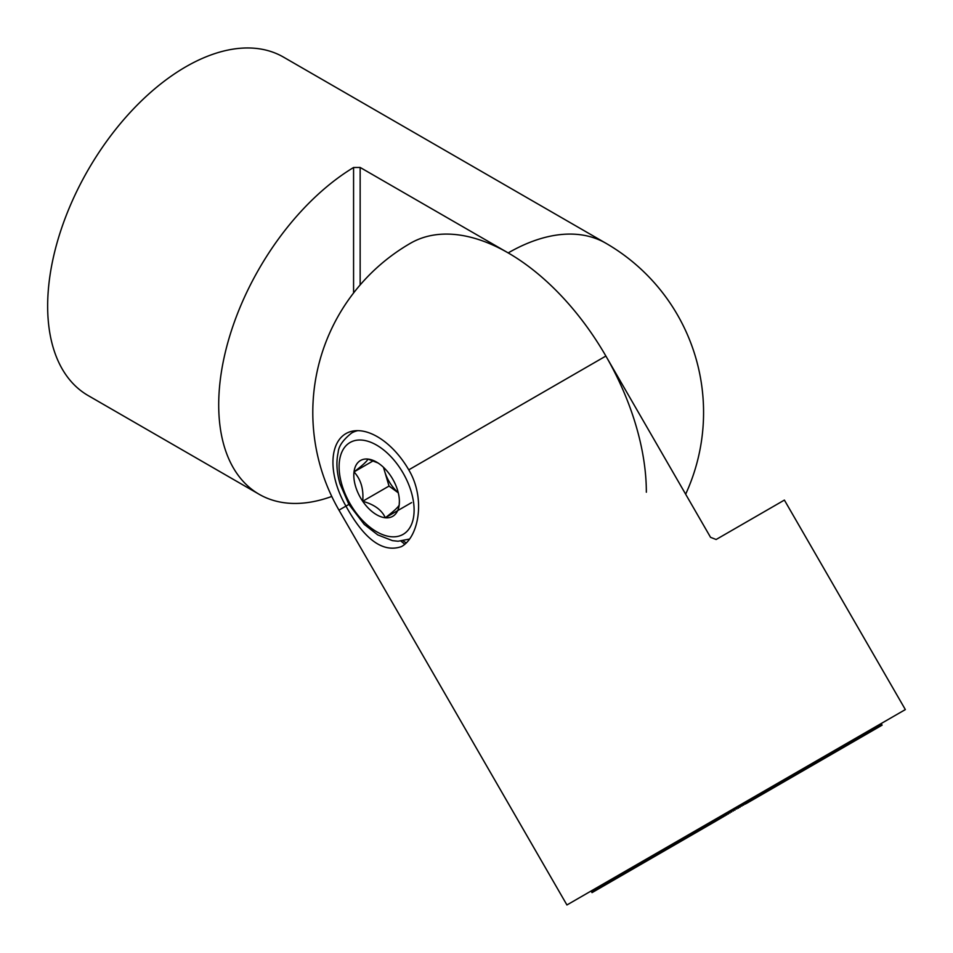 <?xml version="1.0" encoding="UTF-8"?>
<svg xmlns="http://www.w3.org/2000/svg" width="953" height="953" viewBox="0 0 953 953"><rect width="100%" height="100%" fill="white"/><g stroke="black" fill="none" stroke-linecap="round" stroke-linejoin="round"><path stroke-width="1.43" d="M685.648 494.202A195.389 195.389 0 0 0 605.882 243.241L283.506 57.12A195.389 112.811 120 0 0 132.943 109.464A195.389 112.811 120 0 0 47.65 306.092A195.389 112.811 120 0 0 88.117 395.543L259.168 494.297A195.389 112.811 120 0 0 331.775 496.453M353.575 292.976L353.575 167.502A195.389 112.811 120 0 0 218.702 404.858A195.389 112.811 120 0 0 259.168 494.297M353.575 167.502L360.151 167.454L360.151 284.923M646.348 492.213A195.389 112.811 -120 0 0 508.187 252.914L360.151 167.454M905.35 709.58L566.928 904.969L591.098 891.019L592.027 892.627L591.122 890.995L592.027 892.627L591.122 890.995L579.019 897.988L893.259 716.561L881.144 723.565L882.085 725.162L881.168 723.541L882.109 725.15L881.168 723.541L905.35 709.58L784.39 500.087L716.144 539.493L710.557 537.337L605.882 356.041A195.389 112.811 60 0 0 410.493 243.241L410.493 243.241A195.389 195.389 0 0 0 338.97 510.141L345.951 506.114C364.403 539.553 382.892 553.05 401.427 546.605C418.403 537.504 426.17 498.967 408.754 469.853A62.803 36.262 -120 0 0 345.951 433.591A62.803 36.262 -120 0 0 345.951 506.114M406.228 542.9A92.072 53.154 60 0 1 403.167 540.887M383.749 467.554A27.911 16.118 -120 0 0 384.678 471.39A27.911 16.118 -120 0 0 398.247 492.665M397.663 490.533A32.235 18.607 -120 0 0 390.492 475.571A32.235 18.607 -120 0 0 376.602 462.098A32.235 18.607 -120 0 0 367.906 459.072A32.235 18.607 -120 0 0 354.016 471.914A32.235 18.607 -120 0 0 362.712 501.266A32.235 18.607 -120 0 0 385.31 517.765A32.235 18.607 -120 0 0 399.2 504.923A32.235 18.607 -120 0 0 399.39 501.576A32.235 18.607 -120 0 0 397.663 490.533M399.39 500.873L399.2 504.923C398.592 506.865 393.958 511.142 385.31 517.765C381.819 510.01 374.291 504.518 362.712 501.266C363.784 489.175 360.889 479.395 354.016 471.914C362.581 465.374 367.215 461.097 367.906 459.072L377.984 462.944M383.451 467.28L389.027 486.066L398.283 492.832M411.625 502.576L385.31 517.765M373.207 460.835L354.016 471.914M389.027 486.066L362.712 501.266M819.187 759.327L820.807 760.542L820.569 758.528L822.213 759.732L821.986 757.706L823.595 758.933L823.344 756.932L824.976 758.135L824.714 756.134L826.334 757.349L826.072 755.348L827.692 756.563L827.442 754.562L829.027 755.8L828.753 753.811L830.349 755.026L830.087 753.037L831.659 754.276L831.397 752.274L832.97 753.525L832.684 751.536L834.244 752.775L833.97 750.797L835.519 752.048L835.209 750.071L836.782 751.321L836.484 749.344L838.021 750.607L837.699 748.641L839.248 749.892L838.938 747.926L840.463 749.189L840.129 747.235L841.666 748.498L841.32 746.544L842.857 747.807L842.523 745.854L844.024 747.14L843.667 745.198L845.18 746.473L844.811 744.531L846.324 745.806L845.942 743.876L847.443 745.163L847.086 743.221L848.563 744.519L848.17 742.601L849.647 743.888L849.278 741.958L850.731 743.269L850.338 741.339L851.791 742.649L851.398 740.731L852.84 742.053L852.435 740.136L853.864 741.458L853.459 739.54L854.877 740.874L854.436 738.968L855.877 740.29L855.449 738.396L856.854 739.731L856.402 737.836L857.819 739.171L857.355 737.288L858.76 738.623L858.308 736.74L859.689 738.087L859.225 736.204L860.607 737.562L860.118 735.692L861.5 737.05L861 735.192L862.37 736.538L861.869 734.68L863.239 736.05L862.715 734.191L864.073 735.561L863.561 733.703L864.895 735.085L864.383 733.238L865.705 734.62L865.169 732.774L866.491 734.167L865.943 732.333L867.254 733.727L866.694 731.892L868.004 733.286L867.456 731.463L868.743 732.869L868.159 731.046L869.458 732.452L868.874 730.641L870.149 732.059L869.553 730.248L870.828 731.666L870.232 729.855L871.483 731.285L870.863 729.486L872.114 730.915L871.495 729.128L872.734 730.558L872.114 728.771L873.341 730.212L872.698 728.426L873.913 729.879L873.258 728.104L874.473 729.557L873.83 727.782L875.021 729.248L874.866 727.175L876.045 728.652L875.354 726.901L876.986 728.104L876.284 726.365L877.439 727.842L876.712 726.115L877.856 727.604L877.534 725.65L878.642 727.151L877.904 725.424L879.011 726.936L878.595 725.03L879.679 726.555L878.904 724.852L880.262 726.21L879.476 724.518L881.001 725.793L880.167 724.113L881.382 725.567L880.536 723.911L881.537 725.471L880.691 723.815L881.68 725.4L880.81 723.744L881.811 725.328L881.013 723.625L881.99 725.221L881.084 723.589L882.049 725.185L881.18 723.541M733.441 809.133L734.799 810.205L733.024 809.073M731.535 809.931L733.31 811.051L731.296 810.074M731.713 811.98L729.581 811.063M730.105 812.909L727.854 812.063M728.497 813.838L726.138 813.052M726.889 814.767L725.447 814.696M725.281 815.697L723.851 815.768M723.672 816.626L722.255 816.828M722.076 817.543L720.659 817.888M720.468 818.472L719.074 818.961M718.872 819.401L717.478 820.021M717.275 820.319L715.894 821.081M687.661 835.257L687.804 837.33L686.077 836.174M684.433 837.127L684.576 839.2L682.86 838.032M681.228 838.974L681.371 841.046L679.668 839.879M676.511 841.702L678.214 842.869L678.059 840.808L679.787 841.952L679.632 839.891M674.915 842.619L675.081 844.68L673.39 843.5M671.805 844.418L671.984 846.467L670.293 845.287M668.744 846.193L668.923 848.23L667.219 847.062L667.41 849.111L665.73 847.92L665.897 849.981L664.229 848.789M601.295 887.279L592.027 892.627L601.343 887.255L592.075 892.604L591.122 890.995L592.039 892.616L591.17 890.972L592.409 892.413L591.539 890.757L592.54 892.33L591.682 890.674L592.695 892.246L591.849 890.578L592.873 892.139L592.468 890.221L593.516 891.77L592.706 890.078L594.053 891.46L593.266 889.757L594.35 891.293L593.576 889.59L594.66 891.103L594.243 889.197L595.363 890.71L594.994 888.768M595.006 888.756L596.554 890.019L595.828 888.279M595.839 888.279L596.983 889.768L596.28 888.017L597.912 889.232L597.233 887.469L598.413 888.946L597.734 887.183M597.745 887.183L599.461 888.339L598.806 886.564M598.818 886.564L600.021 888.017L599.949 885.909M599.961 885.897L601.188 887.338L600.557 885.551L601.796 886.993L601.176 885.194L602.427 886.624L601.808 884.825L603.07 886.254L602.475 884.444L603.749 885.861L603.154 884.062M603.166 884.05L604.428 885.468L603.857 883.645L605.143 885.063L604.559 883.24L605.858 884.634L605.298 882.823M605.31 882.812L606.608 884.205L606.06 882.371L607.371 883.765L606.835 881.93L608.145 883.324L607.609 881.477L608.943 882.859L608.419 881.013L609.765 882.383L609.241 880.536L610.599 881.906L610.087 880.048L611.445 881.418L610.944 879.559L612.314 880.906L611.838 879.035L613.208 880.393L612.731 878.523L614.113 879.881L613.637 877.999M613.649 877.999L615.03 879.345L614.566 877.463L615.972 878.797L615.507 876.915L616.936 878.249L616.472 876.367L617.901 877.689L617.461 875.795L618.89 877.117L618.461 875.223M619.474 874.628L619.903 876.534L618.473 875.211M619.486 874.628L620.927 875.938L620.498 874.032L621.964 875.342L621.547 873.436M621.57 873.424L623.024 874.735L622.631 872.805L624.096 874.115L623.691 872.198M623.715 872.186L625.18 873.484L624.787 871.566L626.288 872.853L625.907 870.923M627.026 870.268L627.408 872.198L625.918 870.911M628.17 869.612L628.539 871.542L627.05 870.256M628.194 869.601L629.695 870.887L629.337 868.945L630.862 870.208L630.529 868.254L632.042 869.529L631.696 867.575L633.233 868.838L632.911 866.873L634.448 868.135L634.114 866.182M634.138 866.17L635.663 867.433L635.341 865.467L636.902 866.718L636.592 864.752L638.165 865.991L637.867 864.014L639.427 865.264L639.118 863.287M639.141 863.275L640.702 864.526L640.416 862.548L642 863.775L641.714 861.798M641.738 861.774L643.311 863.025L643.025 861.035L644.633 862.262L644.371 860.249L645.967 861.488L645.693 859.499L647.313 860.714L647.051 858.713M648.409 857.926L648.671 859.928L647.075 858.701M649.791 857.128L650.041 859.13L648.433 857.914M649.815 857.116L651.423 858.331L651.209 856.306L652.817 857.521L652.579 855.52M653.996 854.698L654.235 856.711L652.602 855.496M654.02 854.686L655.652 855.889L655.45 853.864L657.082 855.067L656.855 853.042L658.523 854.233L658.309 852.208M659.762 851.374L659.976 853.4L658.332 852.196M659.798 851.351L661.442 852.554L661.239 850.517L662.919 851.696L662.716 849.671M687.697 835.245L689.424 836.4L689.293 834.316L691.056 835.459L690.925 833.375M692.569 832.434L692.688 834.506L690.961 833.363M694.213 831.481L694.332 833.565L692.593 832.41M694.237 831.469L695.988 832.612L695.869 830.528L697.644 831.647L697.525 829.575M699.18 828.61L699.299 830.694L697.548 829.551M699.216 828.598L700.967 829.729L700.884 827.633L702.635 828.765L702.552 826.668L704.315 827.8L704.231 825.691L705.994 826.835L705.887 824.738M705.923 824.726L707.674 825.858L707.579 823.761L709.366 824.881L709.294 822.773L711.057 823.904L710.962 821.808M710.986 821.796L712.761 822.927L712.653 820.831L714.452 821.939L714.357 819.854M716.06 818.865L716.156 820.962L714.393 819.83M716.096 818.841L717.859 819.973L717.776 817.877L719.575 818.984L719.479 816.888M721.195 815.899L721.29 817.996L719.515 816.876M722.91 814.91L722.993 817.007L721.23 815.887M722.946 814.898L724.709 816.018L724.625 813.922L726.436 815.029L726.377 812.909L728.152 814.041L728.068 811.932M729.784 810.943L729.867 813.04L728.092 811.92M733.226 808.954L733.31 811.051L733.441 809.049M734.954 807.965L735.037 810.062L733.262 808.942M736.705 806.953L738.48 808.073L738.396 805.976M738.42 805.952L740.207 807.072L740.124 804.975L741.922 806.083L741.875 803.963L743.65 805.094L743.566 802.986L745.365 804.094L745.282 801.997L747.081 803.105L746.997 801.008M748.748 799.996L750.523 801.116L750.428 799.019M750.464 799.007L752.239 800.127L752.143 798.03L753.942 799.138L753.859 797.042M755.598 796.041L757.361 797.173L757.266 795.076M759.005 794.075L760.768 795.207L760.673 793.11M762.4 792.11L764.163 793.241L764.056 791.157M765.783 790.168L767.534 791.3L767.439 789.203L769.214 790.323L769.119 788.238M770.822 787.249L772.573 788.393L772.49 786.285L774.241 787.428L774.122 785.343L775.897 786.463L775.813 784.367L777.553 785.51L777.434 783.426M779.113 782.461L780.852 783.604L780.757 781.52L782.496 782.663L782.365 780.59M784.021 779.625L785.748 780.781L785.617 778.708L787.369 779.84L787.261 777.755L788.989 778.911L788.846 776.85M788.87 776.826L790.585 777.993L790.442 775.921L792.181 777.064L792.038 775.003M793.646 774.074L795.362 775.23L795.231 773.157L796.934 774.324L796.768 772.275M798.352 771.358L800.055 772.526L799.877 770.477M801.449 769.571L803.141 770.739L802.962 768.702M802.986 768.678L804.666 769.857L804.511 767.796L806.178 768.988L806 766.939L807.691 768.106L807.501 766.069M809.026 765.199L810.681 766.391L810.479 764.354M811.98 763.484L813.636 764.687L813.445 762.638L815.089 763.841L814.898 761.804L816.53 763.008L816.316 760.982M817.769 760.149L819.389 761.352L819.163 759.338M662.74 849.647L664.408 850.838L664.205 848.801M668.768 846.169L670.447 847.348L670.269 845.299M671.841 844.406L673.521 845.573L673.354 843.524M674.938 842.607L676.642 843.774L676.475 841.713M681.252 838.962L682.967 840.117L682.825 838.056M684.457 837.115L686.184 838.271L686.041 836.198M729.819 810.932L731.594 812.051L731.511 809.955M734.977 807.941L736.752 809.061L736.669 806.965M747.033 800.985L748.808 802.116L748.713 800.008M753.883 797.03L755.658 798.161L755.562 796.065M757.301 795.052L759.064 796.184L758.969 794.087M760.697 793.099L762.471 794.218L762.364 792.134M764.092 791.133L765.855 792.265L765.747 790.18M769.142 788.214L770.894 789.358L770.786 787.273M777.469 783.414L779.209 784.557L779.089 782.484M782.389 780.567L784.128 781.722L783.997 779.649M792.062 774.992L793.778 776.147L793.623 774.086M796.791 772.252L798.495 773.419L798.328 771.37M799.912 770.453L801.592 771.632L801.425 769.583M807.525 766.057L809.192 767.248L809.002 765.211M810.503 764.342L812.159 765.533L811.956 763.508M816.34 760.97L817.972 762.174L817.745 760.16M815.458 763.627L820.807 760.542M814.136 764.389L819.389 761.352M812.802 765.164L817.972 762.174M811.456 765.938L816.53 763.008M810.11 766.724L815.089 763.841M808.74 767.51L813.636 764.687M807.37 768.297L812.159 765.533M797.47 774.015L810.681 766.391M804.582 769.905L809.192 767.248M803.176 770.715L807.691 768.106M801.771 771.537L806.178 768.988M800.341 772.359L804.666 769.857M798.912 773.181L803.141 770.739M796.029 774.849L800.055 772.526M794.576 775.694L798.495 773.419M793.11 776.54L796.934 774.324M791.633 777.386L795.362 775.23M790.156 778.244L793.778 776.147M788.667 779.101L792.181 777.064M787.166 779.959L790.585 777.993M785.665 780.829L788.989 778.911M781.115 783.449L787.369 779.84M782.639 782.58L785.748 780.781M779.59 784.343L782.496 782.663M778.053 785.224L780.852 783.604M776.516 786.118L779.209 784.557M774.968 786.999L777.553 785.51M773.419 787.905L775.897 786.463M771.859 788.798L774.241 787.428M770.298 789.703L772.573 788.393M768.737 790.609L770.894 789.358M767.165 791.514L769.214 790.323M763.794 793.456L767.534 791.3M764.008 793.337L765.855 792.265M762.424 794.242L764.163 793.241M762.471 794.218L760.768 795.112M760.768 795.207L759.053 795.946M759.064 796.184L757.349 796.791M757.361 797.173L755.634 797.625M755.658 798.161L753.918 798.471M753.942 799.138L752.203 799.317M752.239 800.127L750.476 800.175M750.523 801.116L748.76 801.02M748.808 802.116L747.033 801.866M747.081 803.105L745.306 802.724M745.365 804.094L743.59 803.57M743.65 805.094L741.863 804.427M741.922 806.083L740.136 805.285M740.207 807.072L738.396 806.131M738.48 808.073L736.669 806.988M736.717 808.025L736.752 809.061M735.049 807.989L735.037 810.062M731.833 810.121L731.594 812.051M730.236 811.194L729.867 813.04M728.628 812.254L728.152 814.041M727.032 813.326L726.436 815.029M725.436 814.398L724.709 816.018M723.827 815.458L722.993 817.007M722.243 816.53L721.29 817.996M720.647 817.591L719.575 818.984M719.05 818.651L717.859 819.973M717.466 819.723L716.156 820.962M715.882 820.783L714.452 821.939M714.297 821.843L712.761 822.927M712.713 822.904L711.057 823.904M711.141 823.857L709.366 824.881M709.556 824.774L707.674 825.858M707.972 825.679L705.994 826.835M706.399 826.596L704.315 827.8M704.839 827.502L702.635 828.765M703.266 828.395L700.967 829.729M701.706 829.301L699.299 830.694M700.157 830.194L697.644 831.647M698.609 831.087L695.988 832.612M697.06 831.981L694.332 833.565M695.523 832.874L692.688 834.506M693.998 833.756L691.056 835.459M695.309 832.993L686.184 838.271M690.949 835.519L687.804 837.33M687.923 837.258L684.576 839.2M686.422 838.128L682.967 840.117M684.933 838.985L681.371 841.046M683.444 839.843L679.787 841.952M681.967 840.701L678.214 842.869M680.502 841.547L676.642 843.774M679.036 842.392L675.081 844.68M677.583 843.226L673.521 845.573M676.142 844.06L671.984 846.467M674.7 844.894L665.897 849.981M677.38 843.345L668.923 848.23M671.853 846.538L667.41 849.111M669.042 848.158L664.408 850.838M667.66 848.968L662.919 851.696M666.278 849.754L661.442 852.554M664.908 850.552L659.976 853.4M663.538 851.339L658.523 854.233M662.192 852.113L657.082 855.067M660.858 852.887L655.652 855.889M659.524 853.662L654.235 856.711M658.201 854.424L652.817 857.521M656.903 855.175L651.423 858.331M655.604 855.925L650.041 859.13M654.318 856.664L648.671 859.928M653.043 857.402L647.313 860.714M651.781 858.129L645.967 861.488M650.542 858.844L644.633 862.262M649.303 859.558L636.902 866.718M648.076 860.273L642 863.775M646.861 860.964L640.702 864.526M645.669 861.655L639.427 865.264M650.363 858.951L638.165 865.991M642.143 863.692L635.663 867.433M641 864.347L634.448 868.135M639.868 865.002L626.133 872.936M638.748 865.658L632.042 869.529M637.64 866.289L630.862 870.208M636.556 866.92L629.695 870.887M641.988 863.787L628.539 871.542M634.412 868.159L627.408 872.198M633.364 868.767L618.759 877.201M632.327 869.362L625.18 873.484M631.315 869.946L624.096 874.115M630.302 870.53L623.024 874.735M629.314 871.102L614.113 879.881M628.349 871.661L620.927 875.938M627.384 872.209L619.903 876.534M626.443 872.757L618.89 877.117M625.513 873.293L609.765 882.383M624.608 873.818L616.936 878.249M623.715 874.33L615.972 878.797M622.833 874.842L615.03 879.345M621.118 875.831L613.208 880.393M620.284 876.307L612.314 880.906M619.474 876.784L611.445 881.418M618.676 877.236L610.599 881.906M617.127 878.13L608.943 882.859M616.388 878.559L608.145 883.324M615.65 878.988L607.371 883.765M614.947 879.393L606.608 884.205M614.244 879.798L596.923 889.804M613.565 880.191L596.137 890.257M612.91 880.572L595.363 890.71M612.267 880.941L594.624 891.126M611.635 881.311L603.07 886.254M611.028 881.656L602.427 886.624M618.568 877.308L601.796 886.993M609.86 882.323L601.188 887.338M609.312 882.645L600.593 887.684M608.776 882.954L600.021 888.017M608.252 883.264L599.461 888.339M607.752 883.55L598.925 888.649M607.275 883.824L598.413 888.946M606.811 884.098L597.912 889.232M606.358 884.348L597.436 889.506M605.929 884.598L596.983 889.768M605.524 884.837L596.554 890.019M595.685 890.519L604.762 885.277L595.732 890.483M604.083 885.671L595.006 890.912M603.761 885.849L594.66 891.103M603.463 886.028L594.35 891.293M603.189 886.183L594.053 891.46M602.927 886.338L593.779 891.615M602.689 886.469L593.516 891.77M602.463 886.6L593.278 891.901M602.272 886.719L593.064 892.032M592.849 892.151L602.058 886.838L592.873 892.139M601.915 886.921L592.695 892.246M592.516 892.342L601.76 887.005L592.54 892.33M601.653 887.076L592.409 892.413L601.629 887.076M601.546 887.136L592.289 892.473L601.534 887.136M601.45 887.183L592.194 892.532L601.45 887.195M592.123 892.58L601.391 887.219L592.123 892.568M601.903 886.933L592.671 892.258M602.236 886.731L593.04 892.044M602.439 886.612L593.254 891.925M602.653 886.493L593.481 891.782M602.892 886.35L593.743 891.639M603.154 886.207L594.017 891.484M603.428 886.052L594.303 891.317M604.035 885.694L594.958 890.936M604.369 885.504L595.303 890.733M605.084 885.087L596.078 890.293M605.477 884.86L596.495 890.054M606.299 884.384L597.376 889.542M606.739 884.134L597.853 889.268M607.204 883.86L598.341 888.982M607.68 883.586L598.853 888.684M608.181 883.3L599.389 888.375M608.705 883.002L599.937 888.065M609.229 882.692L600.509 887.731M609.789 882.371L601.105 887.386M610.361 882.049L601.712 887.04M610.944 881.704L602.332 886.671M611.552 881.358L602.987 886.302M620.177 876.379L603.654 885.921M612.815 880.62L604.333 885.528M613.47 880.25L605.036 885.111M614.149 879.857L605.763 884.694M614.84 879.452L606.501 884.265M615.555 879.047L607.264 883.836M616.281 878.618L608.038 883.383M617.032 878.189L608.836 882.919M625.394 873.365L609.646 882.454M619.367 876.843L611.326 881.477M620.999 875.902L613.089 880.477M621.844 875.414L613.982 879.953M622.714 874.914L614.911 879.416M623.584 874.401L615.841 878.88M624.477 873.889L616.794 878.332M640.845 864.442L619.76 876.617M628.218 871.733L620.784 876.021M629.183 871.173L621.821 875.426M630.171 870.601L622.881 874.818M631.172 870.029L623.941 874.199M632.184 869.446L625.037 873.579M635.329 867.623L628.384 871.638M636.401 867.004L629.528 870.971M637.486 866.384L630.695 870.303M638.593 865.741L631.875 869.624M639.713 865.098L633.066 868.933M649.124 859.666L636.735 866.813M644.311 862.441L637.986 866.098M645.503 861.75L639.249 865.36M646.694 861.059L640.535 864.621M647.909 860.368L641.822 863.883M651.614 858.224L645.777 861.595M652.865 857.497L647.123 860.821M654.139 856.771L648.481 860.035M660.667 852.995L649.851 859.249M656.712 855.282L651.233 858.45M658.023 854.519L652.626 857.64M659.345 853.769L654.032 856.83M662.001 852.22L656.879 855.186M663.359 851.446L658.32 854.353M664.717 850.66L659.774 853.519M666.087 849.873L661.239 852.673M667.457 849.075L662.716 851.815M668.851 848.277L664.193 850.958M674.51 845.013L665.694 850.1M671.662 846.657L667.195 849.23M673.08 845.835L668.708 848.361M675.939 844.179L671.77 846.586M678.834 842.512L674.867 844.799M680.299 841.666L676.427 843.905M681.764 840.82L678 843M683.241 839.962L679.572 842.083M684.73 839.105L681.157 841.165M686.22 838.247L682.753 840.248M687.721 837.377L684.349 839.331M689.222 836.508L685.957 838.402M690.734 835.638L687.578 837.461M692.259 834.757L689.198 836.531M693.784 833.875L690.83 835.59M696.846 832.112L694.106 833.696M698.394 831.219L695.75 832.743M699.943 830.325L697.405 831.79M701.491 829.42L699.073 830.825M703.052 828.526L700.729 829.872M704.612 827.621L702.409 828.907M706.185 826.716L704.076 827.931M707.757 825.81L705.756 826.966M709.33 824.905L707.448 825.989M710.914 823.988L709.127 825.024M712.499 823.07L710.819 824.047M714.083 822.153L712.522 823.058M715.679 821.236L714.226 822.082M736.681 807.274L738.17 808.251M738.408 806.417L739.778 807.322M740.147 805.571L741.374 806.107M741.875 804.713L742.983 805.178M743.59 803.855L744.591 804.249M745.317 803.01L746.211 803.319M746.223 803.605L746.842 803.248M747.045 802.152L747.819 802.39M747.831 802.676L748.57 802.247M748.772 801.306L749.415 801.461M749.439 801.747L750.285 801.259M751.047 800.818L752 800.27M752.644 799.901L753.704 799.281M754.252 798.971L755.419 798.292M755.848 798.042L757.123 797.304M757.444 797.125L758.826 796.327M759.029 796.208L760.53 795.338M760.625 795.29L763.925 793.384M765.366 792.551L767.308 791.431M766.951 791.633L768.988 790.466M768.523 790.728L770.667 789.489M770.084 789.823L772.335 788.524M771.644 788.929L774.003 787.559M773.205 788.024L775.671 786.606M774.753 787.13L777.326 785.641M776.302 786.237L778.982 784.688M777.839 785.343L780.626 783.735M779.375 784.462L782.27 782.794M780.912 783.58L783.902 781.853M782.425 782.699L785.522 780.912M783.95 781.817L787.142 779.971M785.451 780.948L788.762 779.042M786.964 780.078L790.371 778.113M788.453 779.22L791.967 777.195M789.942 778.363L793.551 776.278M791.431 777.505L795.136 775.361M792.896 776.647L796.708 774.455M794.361 775.802L798.28 773.55M795.826 774.968L799.841 772.645M797.28 774.122L801.39 771.751M798.709 773.3L802.926 770.87M800.151 772.466L804.451 769.988M802.986 770.834L807.489 768.237M804.392 770.024L808.99 767.368M805.785 769.214L810.479 766.51M807.167 768.416L811.956 765.652M808.549 767.618L813.433 764.806M809.919 766.831L814.886 763.961M811.265 766.045L816.34 763.127M812.611 765.271L817.769 762.293M813.945 764.497L819.199 761.471M815.28 763.734L820.616 760.661M816.59 762.972L822.01 759.851M817.888 762.221L823.404 759.041M819.175 761.483L824.786 758.243M820.462 760.744L826.144 757.456M821.724 760.017L827.502 756.682M822.975 759.291L828.848 755.908M824.226 758.564L830.17 755.133M825.453 757.861L831.481 754.383M826.668 757.159L832.791 753.632M827.871 756.456L834.078 752.882M823.154 759.184L835.352 752.143M830.242 755.086L836.603 751.417M831.409 754.419L837.854 750.702M832.565 753.752L839.081 749.987M833.708 753.096L840.296 749.284M834.828 752.441L841.499 748.593M835.948 751.798L842.69 747.902M837.044 751.167L843.87 747.235M838.128 750.547L845.025 746.556M839.2 749.928L846.169 745.901M840.248 749.32L847.288 745.246M841.296 748.713L848.408 744.603M842.321 748.117L849.504 743.971M843.334 747.533L850.576 743.352M844.322 746.961L851.648 742.732M845.311 746.402L860.607 737.562M846.276 745.842L853.721 741.541M847.217 745.294L854.746 740.946M848.158 744.746L855.746 740.374M849.075 744.222L864.895 735.085M849.981 743.697L857.688 739.254M850.874 743.185L858.641 738.706M851.744 742.685L867.909 733.345M852.59 742.184L860.476 737.634M853.435 741.708L861.381 737.122M854.257 741.231L862.251 736.609M855.067 740.767L863.12 736.109M848.289 744.674L863.954 735.633M856.628 739.862L864.788 735.156M857.378 739.421L865.598 734.68M858.117 739.004L866.384 734.227M858.844 738.587L867.159 733.786M860.237 737.777L868.636 732.928M860.904 737.396L869.35 732.512M861.56 737.014L870.053 732.107M862.191 736.645L870.732 731.713M862.81 736.288L871.387 731.332M863.406 735.942L872.031 730.963M863.99 735.609L872.65 730.606M864.55 735.287L873.258 730.26M865.098 734.966L873.841 729.927M865.622 734.668L874.401 729.605M866.134 734.37L874.949 729.283M866.622 734.084L875.473 728.985M867.099 733.81L875.974 728.688M867.552 733.548L876.462 728.414M851.863 742.613L876.927 728.14M868.409 733.06L877.379 727.878M868.814 732.833L877.796 727.639M869.196 732.607L878.201 727.401M869.553 732.404L878.595 727.175M869.898 732.202L878.964 726.972M870.22 732.011L879.309 726.77M870.53 731.833L879.631 726.579M862.274 736.598L879.941 726.4M880.262 726.21L871.078 731.511L880.227 726.234M871.328 731.368L880.489 726.079L871.364 731.356M871.566 731.237L880.739 725.936L871.59 731.225M871.769 731.118L880.965 725.805M871.959 731.011L881.168 725.686M863.489 735.895L881.358 725.578M872.293 730.82L881.525 725.483L872.317 730.808M872.424 730.737L881.668 725.4M881.811 725.328L872.543 730.677L881.787 725.328M872.722 730.57L881.978 725.221L872.734 730.57M872.781 730.534L882.085 725.162L872.781 730.534M872.841 730.498L882.109 725.15L872.841 730.498M872.448 730.725L881.68 725.4M872.162 730.891L881.382 725.567M871.995 730.987L881.203 725.674M871.804 731.106L881.001 725.793M870.851 731.654L879.976 726.377M870.565 731.809L879.679 726.555M870.268 731.987L879.357 726.734M869.946 732.178L879.011 726.936M869.601 732.369L878.642 727.151M869.243 732.583L878.261 727.365M868.862 732.797L877.856 727.604M868.469 733.024L877.439 727.842M868.052 733.262L876.986 728.104M867.611 733.512L876.522 728.366M867.17 733.774L876.045 728.652M866.694 734.048L875.545 728.938M866.206 734.334L875.021 729.248M857.486 739.361L874.473 729.557M865.169 734.93L873.913 729.879M864.633 735.24L873.341 730.212M855.961 740.243L872.734 730.558M862.894 736.24L871.483 731.285M861.643 736.967L870.149 732.059M861 737.336L869.458 732.452M860.333 737.729L868.743 732.869M858.939 738.527L867.254 733.727M858.224 738.944L866.491 734.167M855.175 740.695L863.239 736.05M854.365 741.16L862.37 736.538M853.554 741.637L861.5 737.05M850.993 743.114L858.76 738.623M850.1 743.626L857.819 739.171M849.206 744.15L856.854 739.731M847.348 745.21L854.877 740.874M846.407 745.758L853.864 741.458M845.442 746.318L852.84 742.053M844.465 746.878L851.791 742.649M843.465 747.462L850.731 743.269M842.464 748.045L849.647 743.888M841.439 748.629L848.563 744.519M840.391 749.237L847.443 745.163M839.343 749.844L846.324 745.806M838.271 750.452L845.18 746.473M837.199 751.083L844.024 747.14M836.091 751.714L842.857 747.807M834.983 752.358L841.666 748.498M833.863 753.001L840.463 749.189M832.719 753.656L839.248 749.892M831.576 754.323L838.021 750.607M830.408 755.002L836.782 751.321M829.229 755.681L835.519 752.048M828.038 756.36L834.244 752.775M826.835 757.063L832.97 753.525M825.62 757.766L831.659 754.276M824.393 758.469L830.349 755.026M821.903 759.91L827.692 756.563M820.628 760.637L826.334 757.349M819.354 761.376L824.976 758.135M818.067 762.126L823.595 758.933M816.769 762.876L822.213 759.732M605.882 243.241A195.389 112.811 120 0 0 508.187 252.914M348.905 504.411L338.97 510.141L566.928 904.969M408.754 469.853L605.882 356.041M411.267 491.891A53.034 30.615 -120 0 0 362.283 440.131A53.034 30.615 -120 0 0 341.948 484.946A53.034 30.615 -120 0 0 390.921 536.706A53.034 30.615 -120 0 0 411.267 491.891M355.588 430.72L351.633 433.007A60.48 34.916 60 0 1 357.863 430.649M401.01 541.137A167.478 167.478 0 0 0 404.799 544.211M351.633 433.007C343.056 439.833 338.577 446.302 338.172 452.425C336.028 461.955 336.659 472.485 340.066 484.017L348.881 504.375L364.213 524.364L377.769 534.907L392.493 540.649L398.08 541.233L409.504 539.064"/></g></svg>
